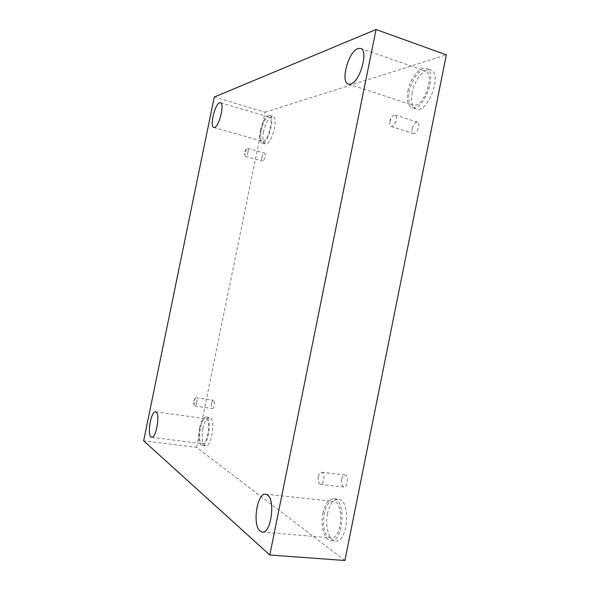 <?xml version="1.0" encoding="UTF-8"?>
<svg xmlns="http://www.w3.org/2000/svg" width="590" height="590" viewBox="0 0 590 590"><rect width="100%" height="100%" fill="white"/><g stroke="black" fill="none" stroke-linecap="round" stroke-linejoin="round"><path stroke-width="0.44" stroke-dasharray="2.95 2.21" d="M196.794 402.66C197.252 399.85 197.038 398.198 196.153 397.719L195.076 398.604L194.213 401.089L194.103 404.88L194.862 406.031C195.644 405.964 196.293 404.843 196.794 402.66M211.604 403.626C211.161 406.414 211.404 408.051 212.341 408.538C214.185 409.018 215.498 400.367 213.595 400.3C212.769 400.359 212.112 401.473 211.604 403.626M248.029 152.028C248.405 149.904 248.265 148.673 247.594 148.319L246.45 149.056L245.005 152.677L244.828 155.17L245.447 156.394C246.465 156.291 247.328 154.838 248.029 152.028M344.892 560.5L196.573 447.353L143.658 440.811M196.573 447.353L265.021 112.203L214.258 97.055M265.021 112.203L446.342 54.863M261.879 157.323C261.51 159.418 261.672 160.657 262.38 161.018C264.136 161.719 266.392 153.326 264.526 153.017C263.465 153.112 262.58 154.543 261.879 157.323M412.255 128.406C411.791 131.179 412.211 132.868 413.524 133.465C416.997 134.881 421.068 122.986 417.388 122.123C415.139 122.093 413.428 124.188 412.255 128.406M341.691 479.375C341.131 483.623 341.876 486.167 343.926 486.993C347.702 487.716 348.83 475.12 345.017 474.987C343.483 475.024 342.377 476.484 341.691 479.375M263.531 131.555C262.284 138.532 262.83 142.625 265.168 143.849C271.061 146.372 279.232 117.499 272.89 116.392C269.114 116.754 266.002 121.806 263.531 131.555M202.901 428.532C201.345 438.341 202.208 444.13 205.497 445.9C211.825 447.441 215.969 417.499 209.487 417.44C206.758 417.654 204.56 421.349 202.901 428.532M327.472 513.654C324.78 525.992 328.903 540.72 335.474 540.934C348.358 543.08 351.109 499.177 338.284 499.177C333.291 499.339 329.685 504.162 327.472 513.654M412.233 92.379C410.677 101.428 412.026 106.96 416.275 108.973C427.757 114.113 442.95 73.175 430.553 69.974C424.424 67.452 414.527 79.864 412.233 92.379M415.316 105.182C425.67 103.722 434.587 73.064 425.213 70.896C414.836 66.641 401.945 102.468 412.749 105.123L415.316 105.182M407.941 90.948C410.234 78.404 420.095 65.94 426.172 68.44C438.488 71.619 423.318 112.675 411.923 107.557C407.705 105.558 406.377 100.02 407.941 90.948M328.505 536.922L330.946 537.896C342.134 539.776 344.626 501.286 333.461 501.279C323.777 499.398 319.308 531.015 328.505 536.922M322.937 513.212C325.156 503.705 328.741 498.867 333.704 498.698C346.441 498.683 343.616 542.689 330.828 540.543C324.301 540.337 320.237 525.579 322.937 513.212M201.478 443.341L202.267 443.673C207.754 445.015 211.412 418.782 205.777 418.73C200.792 417.432 196.736 440.494 201.478 443.341M199.494 428.082C201.161 420.884 203.344 417.182 206.05 416.96C212.481 417.012 208.307 447.006 202.031 445.465C198.778 443.702 197.93 437.905 199.494 428.082M263.155 141.202C268.494 140.604 274.084 117.882 269.055 117.122C263.826 115.057 256.805 140.221 262.307 141.194L263.155 141.202M260.256 130.611C262.72 120.847 265.817 115.773 269.564 115.404C275.855 116.496 267.69 145.42 261.849 142.913C259.534 141.696 259.003 137.595 260.256 130.611M318.408 476.676L318.158 478.829C318.187 482.082 318.961 483.925 320.481 484.368C321.948 484.324 323.025 482.834 323.726 479.906C324.294 475.599 323.608 473.033 321.653 472.221C320.178 472.266 319.094 473.748 318.408 476.676M390.005 121.429C389.525 124.232 389.924 125.928 391.177 126.518C393.338 126.526 395.012 124.387 396.2 120.095C396.672 117.292 396.281 115.603 395.027 115.013C393.574 114.784 392.18 116.038 390.853 118.767L390.005 121.429M195.076 398.604L193.166 401.532L194.103 404.88M194.862 406.031L212.341 408.538M196.153 397.719L213.595 400.3M246.45 149.056L244.253 151.733L244.828 155.17M348.373 84.097L412.749 105.123M360.564 48.41L425.213 70.896M411.923 107.557L416.275 108.973M426.172 68.44L430.553 69.974M262.277 532.084L330.946 537.896M265.64 494.221L333.461 501.279M330.828 540.543L335.474 540.934M333.704 498.698L338.284 499.177M151.689 437.315L202.267 443.673M155.561 411.791L205.777 418.73M202.031 445.465L205.497 445.9M206.05 416.96L209.487 417.44M213.801 127.455L262.307 141.194M220.476 102.719L269.055 117.122M261.849 142.913L265.168 143.849M269.564 115.404L272.89 116.392M320.481 484.368L343.926 486.993M321.653 472.221L345.017 474.987M318.327 477.089L318.158 478.829M391.177 126.518L413.524 133.465M395.027 115.013L417.388 122.123M390.853 118.767L390.086 119.822L390.071 121.12M245.447 156.394L262.38 161.018M247.594 148.319L264.526 153.017"/><path stroke-width="0.89" d="M376.066 29.5L269.792 555.006L143.658 440.811L214.258 97.055L376.066 29.5L446.342 54.863L344.892 560.5L269.792 555.006M219.598 102.785L220.476 102.719C224.864 103.265 219.251 126.599 214.546 127.425L213.801 127.455C209.472 126.865 214.804 104.142 219.598 102.785M156.136 412.034C160.31 414.298 156.055 438.591 151.689 437.315L151.011 436.998C146.969 434.181 151.239 410.566 155.561 411.791L156.136 412.034M267.447 494.966C275.692 499.819 271.009 533.913 262.277 532.084L260.124 531.111C252.122 525.122 257.063 492.436 265.64 494.221L267.447 494.966M357.857 48.572L360.564 48.41C368.92 50.187 360.011 82.084 350.674 84.046L348.373 84.097C340.165 82.349 348.321 51.603 357.857 48.572"/></g></svg>
